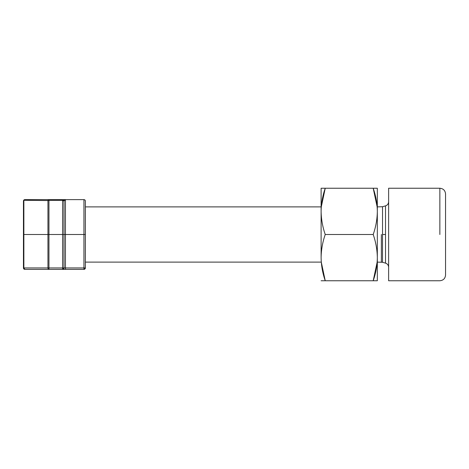 <?xml version="1.0" encoding="UTF-8"?>
<svg xmlns="http://www.w3.org/2000/svg" width="469" height="469" viewBox="0 0 469 469"><rect width="100%" height="100%" fill="white"/><g stroke="black" fill="none" stroke-linecap="round" stroke-linejoin="round"><path stroke-width="0.7" d="M64.013 267.946L64.013 234.5L65.437 234.5L64.013 234.5L64.013 201.054C64.106 199.941 64.581 199.466 65.437 199.63L83.939 199.63L83.939 234.5L85.364 234.5L85.364 201.054A1.425 1.425 0 0 0 83.939 199.63L65.437 199.63L65.437 234.5L83.939 234.5L83.939 199.63A1.425 1.425 0 0 1 85.364 201.054L85.364 267.946A1.425 1.425 0 0 1 83.939 269.37L48.946 269.37L62.594 269.37L62.594 267.946L48.946 267.946L48.946 269.37L24.875 269.37A1.425 1.425 0 0 1 23.45 267.946L24.875 269.37L23.866 267.946L47.944 267.946A1.425 1.008 90 0 0 48.946 269.37L48.946 267.946L47.944 267.946L47.944 234.5L23.866 234.5L23.866 267.946A1.425 1.008 90 0 0 24.875 269.37L48.946 269.37A1.425 1.008 -90 0 1 47.944 267.946L23.866 267.946L23.45 201.054L23.866 200.281L47.944 200.556L23.866 200.281L23.866 234.5L47.944 234.5L47.944 200.556L47.944 267.946L48.946 267.946L48.946 234.5L47.944 234.5L48.946 234.5L48.946 200.345A1.425 0.704 180 0 0 47.944 200.556A1.425 1.073 -90 0 1 48.946 199.63L48.946 200.345L62.594 200.345L64.013 201.054L62.594 199.63L62.594 200.345L62.594 199.63L48.946 199.63A1.425 1.008 -90 0 0 48.014 200.521A1.425 1.008 90 0 1 48.946 199.63L24.875 199.63L23.45 201.054L23.45 234.5L23.866 234.5L23.866 200.281A1.425 1.096 180 0 0 23.45 201.054A1.425 1.425 0 0 1 24.875 199.63A1.425 1.196 90 0 0 23.866 200.281L24.875 199.63L48.946 199.63A1.425 1.073 90 0 0 47.944 200.556A1.425 0.704 0 0 1 48.946 200.345L48.946 234.5L64.013 234.5L64.013 201.054A1.425 0.704 180 0 0 62.594 200.345L62.594 269.37L64.013 267.946L62.594 267.946L64.013 267.946L64.013 234.5L62.594 234.5L62.594 200.345L48.946 200.345L48.946 199.63L62.594 199.63A1.425 1.425 0 0 1 64.013 201.054L65.437 199.63L65.437 234.5L83.939 234.5L83.939 269.37L85.364 267.946L65.437 267.946L65.437 269.37L83.939 269.37L83.939 267.946L85.364 267.946L85.364 234.5L83.939 234.5L83.939 267.946L64.013 267.946A1.425 1.425 0 0 1 62.594 269.37L65.437 269.37L65.437 267.946L64.013 267.946A1.425 0.704 0 0 1 62.594 268.655M65.437 234.5L65.437 267.946L65.437 234.5M23.45 234.5L23.45 267.946L23.866 267.946L23.45 267.946L23.45 234.5M24.875 269.37A1.425 1.196 90 0 1 23.866 268.719M65.437 199.63L62.594 199.63L65.437 199.63M48.946 267.946L48.946 234.5L62.594 234.5L62.594 267.946L48.946 267.946M439.858 234.5L439.858 188.245L439.858 234.5M445.55 234.5L445.55 193.937C445.204 190.484 443.305 188.585 439.858 188.245L388.619 188.245L388.619 280.755L439.858 280.755C443.305 280.415 445.204 278.516 445.55 275.063L445.55 234.5M381.356 234.5L381.356 262.112L381.356 234.5M388.619 267.236C388.49 265.184 387.458 263.812 385.518 263.132L385.518 205.868L385.518 234.5L382.534 234.5L382.534 206.723L382.534 262.277L382.534 234.5L382.534 262.277L377.328 262.112M377.328 206.888L382.534 206.723L382.534 234.5L385.518 234.5L385.518 205.868C387.458 205.188 388.49 203.816 388.619 201.764M388.619 234.5L388.619 188.245L388.619 234.5M325.24 188.245L321.283 206.888L325.24 188.245C322.602 195.796 321.224 203.505 321.113 211.372C321.23 219.234 322.608 226.943 325.24 234.5L373.201 234.5C375.839 226.949 377.217 219.24 377.328 211.372C377.211 203.511 375.833 195.802 373.201 188.245L325.24 188.245L377.328 188.245L377.328 211.372C377.217 219.24 375.839 226.949 373.201 234.5C375.833 242.057 377.211 249.766 377.328 257.628L377.328 211.372L377.328 257.628C377.211 249.766 375.833 242.057 373.201 234.5L325.24 234.5C322.608 226.943 321.23 219.234 321.113 211.372L321.113 257.628C321.224 249.76 322.602 242.051 325.24 234.5C322.602 242.051 321.224 249.76 321.113 257.628C321.23 265.489 322.608 273.198 325.24 280.755L373.201 280.755C375.839 273.204 377.217 265.495 377.328 257.628C377.217 265.495 375.839 273.204 373.201 280.755L321.113 280.755L325.24 280.755L321.283 262.112L325.24 280.755C322.608 273.198 321.23 265.489 321.113 257.628L321.113 211.372C321.224 203.505 322.602 195.796 325.24 188.245L321.113 188.245L325.24 188.245M377.328 280.755L373.201 280.755L377.328 280.755L377.328 257.628L377.328 280.755M377.158 206.888L373.201 188.245L377.158 206.888M377.158 262.112L373.201 280.755L377.158 262.112M377.328 211.372L377.328 188.245L373.201 188.245C375.833 195.802 377.211 203.511 377.328 211.372M321.113 188.245L321.113 211.372L321.113 188.245M62.805 199.647L63.11 199.724M63.409 199.888L63.702 200.163M321.113 262.112L85.364 262.112M321.113 206.888L85.364 206.888M385.518 263.132L382.534 262.277M382.534 206.723L385.518 205.868"/></g></svg>
